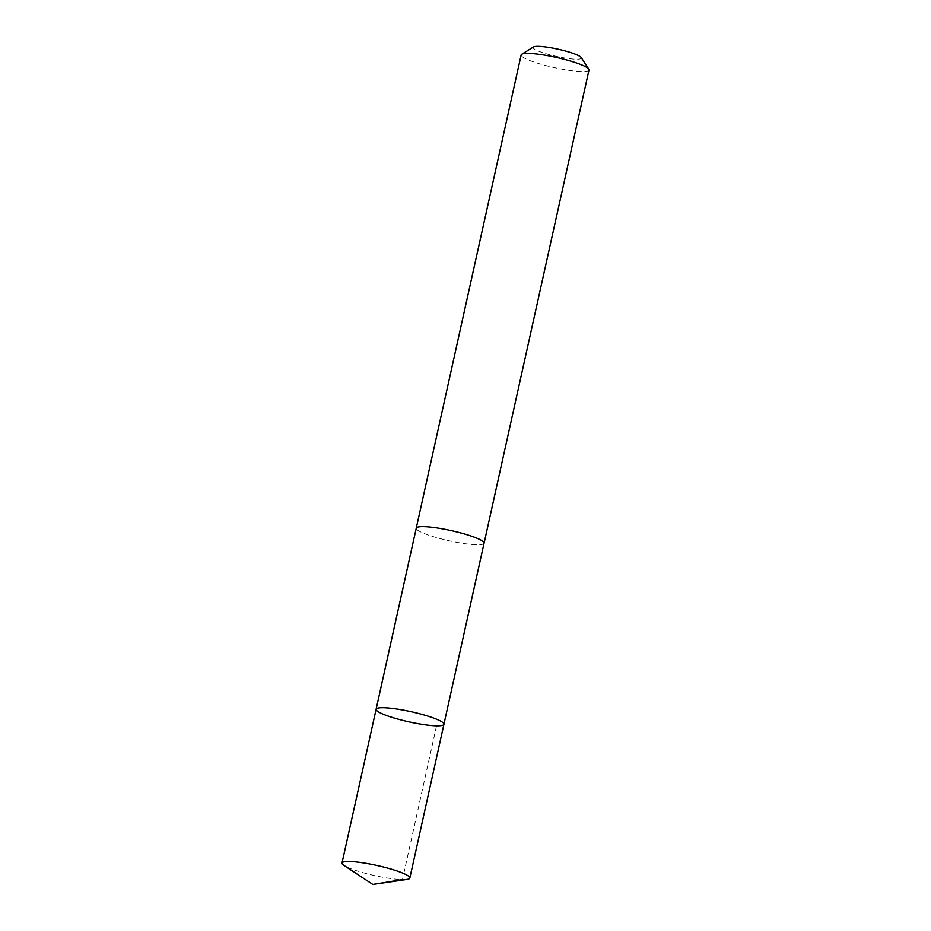 <?xml version="1.0" encoding="UTF-8"?>
<svg xmlns="http://www.w3.org/2000/svg" width="931" height="931" viewBox="0 0 931 931"><rect width="100%" height="100%" fill="white"/><g stroke="black" fill="none" stroke-linecap="round" stroke-linejoin="round"><path stroke-width="0.7" stroke-dasharray="4.66 3.49" d="M376.112 709.259A34.738 5.19 -167.5 0 0 408.895 721.839A34.738 5.19 -167.5 0 0 443.924 724.295M407.091 879.411A34.738 5.19 12.5 0 1 363.742 872.882A34.738 5.19 12.5 0 1 343.935 865.411M484.062 543.192A34.726 5.19 12.5 0 1 437.977 538.002A34.726 5.19 12.5 0 1 416.262 528.168M484.039 543.343A34.738 5.19 12.5 0 1 437.977 538.002A34.738 5.19 12.5 0 1 416.227 528.308M588.997 69.976A34.738 5.19 12.5 0 1 542.889 64.774A34.738 5.19 12.5 0 1 521.162 54.929M581.188 57.513A24.706 3.701 12.5 0 1 548.557 54.429A24.706 3.701 12.5 0 1 533.498 46.934M436.534 725.831L402.448 879.62"/><path stroke-width="1.4" d="M416.227 528.308A34.738 5.19 12.5 0 1 416.25 528.168A34.726 5.19 12.5 0 1 462.346 533.358A34.726 5.19 12.5 0 1 484.062 543.192L443.924 724.295A34.738 5.19 -167.5 0 0 422.197 714.449A34.738 5.19 -167.5 0 0 376.112 709.259A34.738 5.19 -167.5 0 0 408.895 721.839A34.738 5.19 -167.5 0 0 443.924 724.295A34.738 5.19 -167.5 0 0 422.197 714.449A34.738 5.19 -167.5 0 0 376.112 709.259L342.003 863.037A34.738 5.19 12.5 0 1 388.111 868.239A34.738 5.19 12.5 0 1 409.838 878.073A34.738 5.19 12.5 0 1 407.091 879.411L372.842 884.45L343.935 865.411A34.738 5.19 12.5 0 1 342.003 863.037M376.112 709.259L416.262 528.168A34.738 5.19 12.5 0 1 451.291 530.612A34.738 5.19 12.5 0 1 484.085 543.204A34.738 5.19 12.5 0 1 484.039 543.343M416.25 528.168L521.162 54.929A34.738 5.19 12.5 0 1 521.721 54.254A34.738 5.19 12.5 0 1 556.203 57.385A34.738 5.19 12.5 0 1 588.776 69.115A34.738 5.19 12.5 0 1 588.997 69.976L484.085 543.204M521.721 54.254L533.498 46.934A24.706 3.701 12.5 0 1 558.018 49.168A24.706 3.701 12.5 0 1 581.188 57.513L588.776 69.115M402.448 879.62L372.842 884.45M443.924 724.295L409.838 878.073"/></g></svg>

